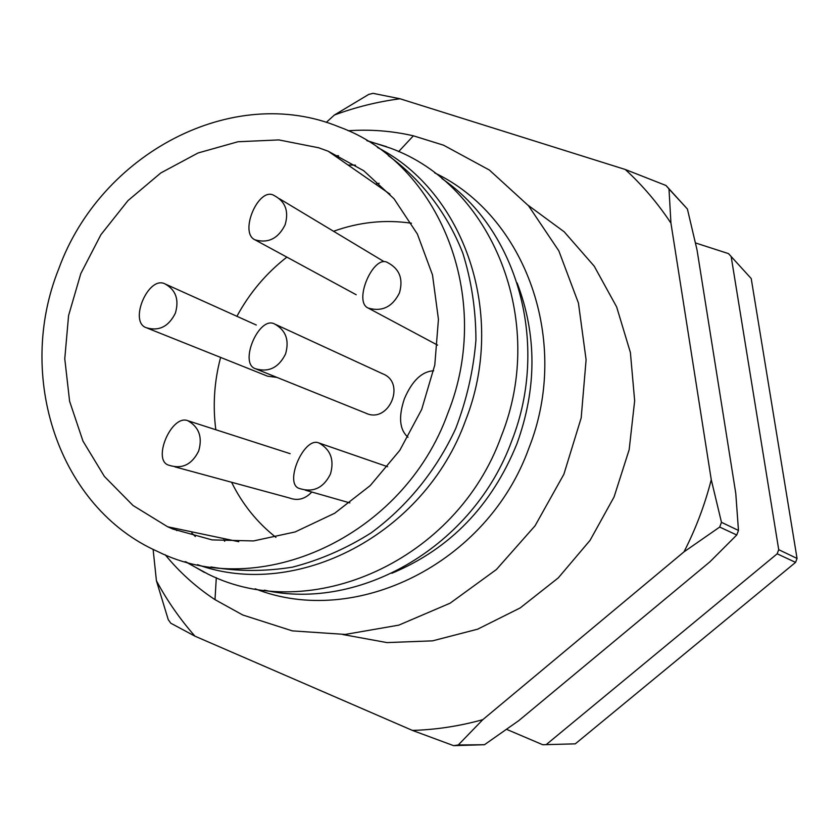 <?xml version="1.0" encoding="UTF-8"?>
<svg xmlns="http://www.w3.org/2000/svg" width="839" height="839" viewBox="0 0 839 839"><rect width="100%" height="100%" fill="white"/><g stroke="black" fill="none" stroke-linecap="round" stroke-linejoin="round"><path stroke-width="1.26" d="M751.209 278.538L728.514 253.619L751.209 278.538L797.05 558.438L795.571 562.382L575.292 743.847L542.718 744.728L575.292 743.847M728.514 253.619L695.426 242.922M731.189 256.734L778.718 549.681L797.05 558.438M795.571 562.382L777.166 553.813L778.718 549.681M777.166 553.813L546.808 744.12M506.525 729.322L542.718 744.728M153.107 549.325L156.421 580.756C167.171 600.755 180.028 619.224 194.984 636.182L412.421 730.412C436.007 729.72 459.468 726.144 482.803 719.663L684.005 551.852C695.783 528.79 704.865 504.742 711.262 479.709L721.477 522.33L738.467 530.447L735.782 493.437L697.02 249.865L687.403 209.037L668.998 188.995L670.938 223.122C657.713 203.164 642.496 185.283 625.275 169.488L400.046 98.771C377.602 101.708 355.705 107.13 334.352 115.048L326.266 122.4M482.803 719.663L458.272 744.969L484.481 744.717L518.785 720.628L709.993 561.752L736.747 534.999L719.694 527.06L684.005 551.852M334.352 115.048L368.751 94.408L373.04 93.339L400.046 98.771M223.782 539.708L224.705 541.27M342.889 634.546L386.989 642.59L432.557 640.849L477.632 629.187L520.19 607.929L558.271 577.893L590.069 540.337L614.075 496.95L629.166 449.704L634.662 400.811L630.393 352.495L616.655 306.948L594.211 266.162L564.207 231.816L528.088 205.261M379.144 183.29L375.557 184.129M711.262 479.709L670.938 223.122M721.477 522.33L719.694 527.06M736.747 534.999L738.467 530.447M194.984 636.182L170.737 623.188L168.22 619.57L156.421 580.756M625.275 169.488L665.998 185.492L687.403 209.037M665.998 185.492L668.998 188.995M458.272 744.969L453.658 745.661L412.421 730.412M484.481 744.717L453.658 745.661M147.192 328.08L267.568 376.187L276.996 377.414M275.622 324.452L382.689 373.806C406.464 382.731 388.74 424.177 365.846 413.176L256.22 369.055M433.637 370.765C421.839 371.467 412.096 380.791 404.408 398.724C398.305 416.91 399.511 429.746 408.006 437.245M279.429 198.728L383.979 261.59M311.783 492.021C305.186 499.111 297.677 501.082 289.266 497.936L174.963 466.872M411.446 223.226C385.038 219.378 359.04 222.073 333.429 231.323M286.865 257.122C266.225 273.21 249.571 292.937 236.913 316.303M220.605 357.424C214.26 381.42 212.666 405.52 215.822 429.736M231.585 482.257C242.335 504.145 257.112 522.508 275.926 537.369M172.97 529.084L212.131 539.896L253.525 540.935L295.097 531.957L334.698 513.237L370.23 485.592L399.763 450.407L421.671 409.484L434.791 364.996L438.44 319.334L432.494 274.909L417.382 234.039L394.015 198.759L363.759 170.747L328.227 151.24L318.673 147.779L278.831 139.914L237.972 141.749L198.014 152.992L160.784 172.97L127.937 200.657L100.89 234.721L80.806 273.598L68.578 315.569L64.771 358.767L69.606 401.262L82.977 441.115L104.403 476.447L133.023 505.498L167.611 526.756L172.97 529.084M447.953 412.966C403.559 537.264 258.832 602.266 157.68 551.506C58.29 507.511 15.522 375.945 58.772 268.784C100.418 153.631 232.749 82.925 339.26 126.983C439.405 163.133 494.098 297.688 447.953 412.966M388.384 155.666C421.23 179.462 447.019 213.001 462.845 253.189C471.497 280.971 475.86 309.937 475.933 340.068C473.469 370.345 466.715 399.857 455.682 428.614C436.301 470.511 407.03 506.525 371.079 532.922C346.129 548.654 319.932 560.064 292.496 567.143C264.841 571.6 237.657 571.537 210.956 566.954M366.748 140.532L390.429 148.157C491.843 184.926 547.626 320.309 501.376 435.976C456.919 560.693 310.776 625.495 208.219 574.201L185.094 561.595M264.369 590.163C360.529 611.725 473.71 545.853 511.832 440.674C549.881 344 517.59 230.159 441.933 178.592M338.526 155.76L334.646 155.708M175.907 529.692L176.809 530.615M391.834 573.278C450.165 548.832 491.874 505.634 516.96 443.684C536.908 388.405 536.95 334.813 517.107 282.9M355.516 165.178L347.996 164.979M191.795 533.017L195.319 536.52M255.161 588.789C355.201 628.421 487.449 563.839 528.895 448.12C571.286 341.452 525.455 215.843 434.602 172.844M348.143 130.758C370.177 129.206 391.918 130.894 413.375 135.813L443.6 145.21L489.399 170.055L528.539 205.786L558.826 250.84L578.438 303.057L586.094 359.763L581.186 417.906L563.871 474.276L535.083 525.759L496.426 569.503L450.124 603.189L398.798 625.139L345.259 634.431L292.339 630.876L242.712 614.977L215.004 599.644C196.158 587.248 179.567 572.292 165.22 554.778M175.382 313.125C168.691 326.602 158.99 331.468 146.269 327.713C128.493 321.851 148.451 275.161 164.989 283.897C175.833 289.895 179.294 299.638 175.382 313.125M285.554 353.964C278.695 367.734 268.627 372.652 255.36 368.699C238.643 363.256 259.062 315.537 274.5 323.938C285.837 330.167 289.518 340.173 285.554 353.964M255.056 239.86C238.517 232.718 259.031 185.576 274.311 195.634C285.428 201.538 289.036 211.271 285.113 224.81C278.275 238.528 268.249 243.551 255.056 239.86L356.187 294.741M368.216 308.07C352.8 301.694 373.774 253.368 387.891 262.754C399.574 268.962 403.423 279.02 399.448 292.926C392.432 306.959 382.018 312.014 368.216 308.07L437.559 345.123M330.451 474.025C323.518 487.952 313.262 492.797 299.691 488.571C283.299 484.701 303.812 436.081 318.925 442.971C330.629 449.557 334.467 459.908 330.451 474.025M198.675 451.004C191.942 464.586 182.115 469.358 169.195 465.309C151.46 461.23 171.408 413.742 187.915 420.748C199.063 427.114 202.65 437.203 198.675 451.004M377.435 147.444C464.827 191.932 507.249 315.485 465.467 420.696C424.398 534.863 296.209 600.493 197.459 564.626M164.989 283.897L256.283 325.029M305.207 490.144L349.884 502.907M318.925 442.971L387.618 466.715M187.915 420.748L290.126 453.668M389.925 194.103L328.227 151.24M238.769 541.711L167.611 526.756M186.027 561.857L204.464 572.429M367.251 140.826L386.548 146.668M216.305 577.683L215.004 599.644M398.63 151.628L413.375 135.813"/></g></svg>
